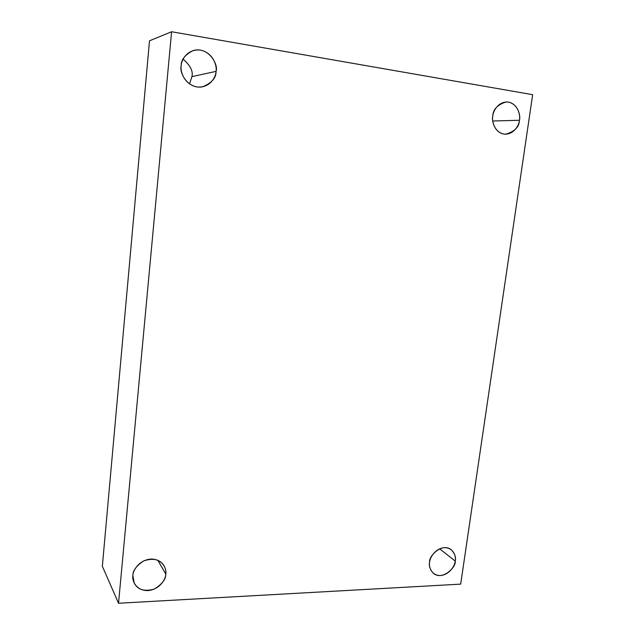 <?xml version="1.0" encoding="UTF-8"?>
<svg xmlns="http://www.w3.org/2000/svg" width="635" height="635" viewBox="0 0 635 635"><rect width="100%" height="100%" fill="white"/><g stroke="black" fill="none" stroke-linecap="round" stroke-linejoin="round"><path stroke-width="0.95" d="M429.609 562.205C428.72 565.745 429.943 569.412 433.276 573.222C442.579 581.16 456.533 566.769 455.224 561.046L439.626 548.823L455.224 561.046C455.041 565.229 449.905 574.651 440.492 575.54C431.165 575.635 428.554 566.483 429.609 562.205C429.752 557.975 435.023 548.41 444.5 547.648C453.827 547.703 456.271 556.839 455.224 561.046C456.184 557.371 454.85 553.593 451.231 549.704C441.762 542.322 428.371 556.57 429.609 562.205M492.8 115.975C491.307 120.896 494.871 133.993 505.666 134.207C514.612 131.651 519.192 127.008 519.422 120.269L492.744 121.007L519.422 120.269C519.168 125.151 513.699 135.104 503.904 134.072C494.213 132.136 491.633 120.785 492.8 115.975C493.006 111.03 498.642 100.925 508.492 102.124C518.184 104.251 520.573 115.546 519.422 120.269C521.033 115.34 517.176 101.624 505.944 101.989C497.372 104.815 492.99 109.482 492.8 115.975M191.945 76.629L189.5 83.923L191.945 76.629L216.035 71.374L191.945 76.629C193.246 71.136 190.286 65.31 183.063 59.158C190.286 65.31 193.246 71.136 191.945 76.629M181.189 65.762C179.014 71.858 187.158 89.305 202.263 86.9C211.661 83.121 216.249 77.946 216.035 71.374C216.059 77.002 209.717 88.36 196.945 86.947C184.237 84.479 180.038 71.295 181.189 65.762C181.094 60.039 187.666 48.49 200.533 50.133C213.257 52.84 217.17 65.953 216.035 71.374C218.742 65.064 208.685 45.966 192.961 50.617C184.912 54.84 180.991 59.88 181.189 65.762M132.89 575.612L134.207 583.113C137.803 589.851 144.55 591.82 154.44 589.018C162.187 584.073 165.973 579.112 165.791 574.127L157.829 560.284L165.791 574.127C165.87 578.842 159.972 589.518 147.915 590.59C135.914 590.772 131.85 580.461 132.89 575.612C132.755 570.825 138.843 559.975 150.987 559.054C163.005 559.062 166.822 569.365 165.791 574.127C166.195 571.675 165.616 568.881 164.052 565.753C160.004 559.387 153.218 557.76 143.7 560.888C136.311 565.856 132.707 570.77 132.89 575.612M118.531 603.25L171.601 31.75L149.495 40.807L102.346 566.261L118.531 603.25L102.346 566.261L149.495 40.807L171.601 31.75L532.654 94.678L460.685 584.129L118.531 603.25L460.685 584.129L532.654 94.678L171.601 31.75L118.531 603.25"/></g></svg>
